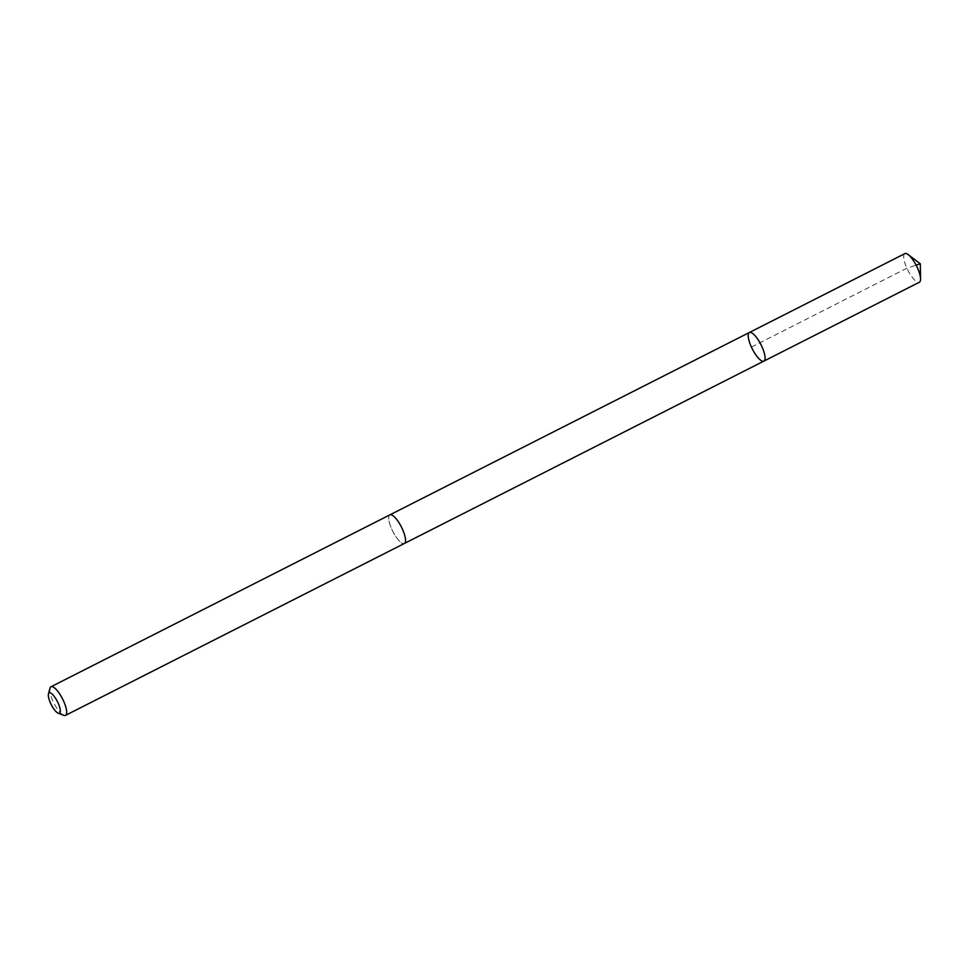 <?xml version="1.0" encoding="UTF-8"?>
<svg xmlns="http://www.w3.org/2000/svg" width="969" height="969" viewBox="0 0 969 969"><rect width="100%" height="100%" fill="white"/><g stroke="black" fill="none" stroke-linecap="round" stroke-linejoin="round"><path stroke-width="0.73" stroke-dasharray="4.84 3.63" d="M904.864 253.624A16.037 4.821 -116.9 0 0 906.609 267.577A16.037 4.821 -116.9 0 0 917.449 282.112A16.037 4.821 -116.9 0 0 919.375 282.233M391.779 515.011A16.037 4.821 -116.9 0 0 389.853 514.878A16.037 4.821 -116.9 0 0 391.609 528.832A16.037 4.821 -116.9 0 0 402.438 543.355A16.037 4.821 -116.9 0 0 404.352 543.476A16.037 4.821 -116.9 0 0 402.607 529.534A16.037 4.821 -116.9 0 0 391.779 515.011M763.887 361.098A16.037 4.821 63.1 0 1 752.332 348.985A16.037 4.821 63.1 0 1 749.376 332.5M389.974 514.818L389.853 514.878A16.037 4.821 -116.9 0 0 391.597 528.832A16.037 4.821 -116.9 0 0 402.438 543.355A16.037 4.821 -116.9 0 0 404.364 543.488L404.485 543.415M50.013 688.184A16.037 4.821 -116.9 0 0 53.84 703.034A16.037 4.821 -116.9 0 0 63.579 715.255M751.411 347.072L906.899 268.195L916.117 265.155"/><path stroke-width="1.45" d="M751.302 332.621A16.037 4.821 63.1 0 1 762.143 347.144A16.037 4.821 63.1 0 1 763.887 361.098A16.037 4.821 63.1 0 1 752.332 348.985A16.037 4.821 63.1 0 1 749.376 332.5A16.037 4.821 63.1 0 1 751.302 332.621A16.037 4.821 63.1 0 1 762.143 347.144A16.037 4.821 63.1 0 1 763.887 361.098L919.375 282.233A16.037 4.821 -116.9 0 0 920.55 278.951A16.037 4.821 -116.9 0 0 908.195 254.605A16.037 4.821 -116.9 0 0 906.79 253.745A16.037 4.821 -116.9 0 0 904.864 253.624L749.376 332.5A16.037 4.821 63.1 0 1 751.302 332.621M63.579 715.255A16.037 4.821 -116.9 0 0 63.784 715.34A16.037 4.821 -116.9 0 0 65.504 715.376L404.364 543.488A16.037 4.821 -116.9 0 0 401.408 527.003A16.037 4.821 -116.9 0 0 389.853 514.878L50.994 686.767A16.037 4.821 -116.9 0 0 50.013 688.184L48.45 693.901A11.41 3.428 -116.9 0 0 51.175 704.463A11.41 3.428 -116.9 0 0 58.104 713.16A11.41 3.428 -116.9 0 0 58.249 713.22A11.41 3.428 -116.9 0 0 57.377 701.52A11.41 3.428 -116.9 0 0 48.45 693.901M65.504 715.376A16.037 4.821 -116.9 0 0 62.549 698.891A16.037 4.821 -116.9 0 0 50.994 686.767M916.117 265.155L920.308 263.774L908.195 254.605M920.308 263.774L920.55 278.951M404.485 543.415L763.887 361.098M389.974 514.818L749.376 332.5M58.249 713.22L63.784 715.34"/></g></svg>
